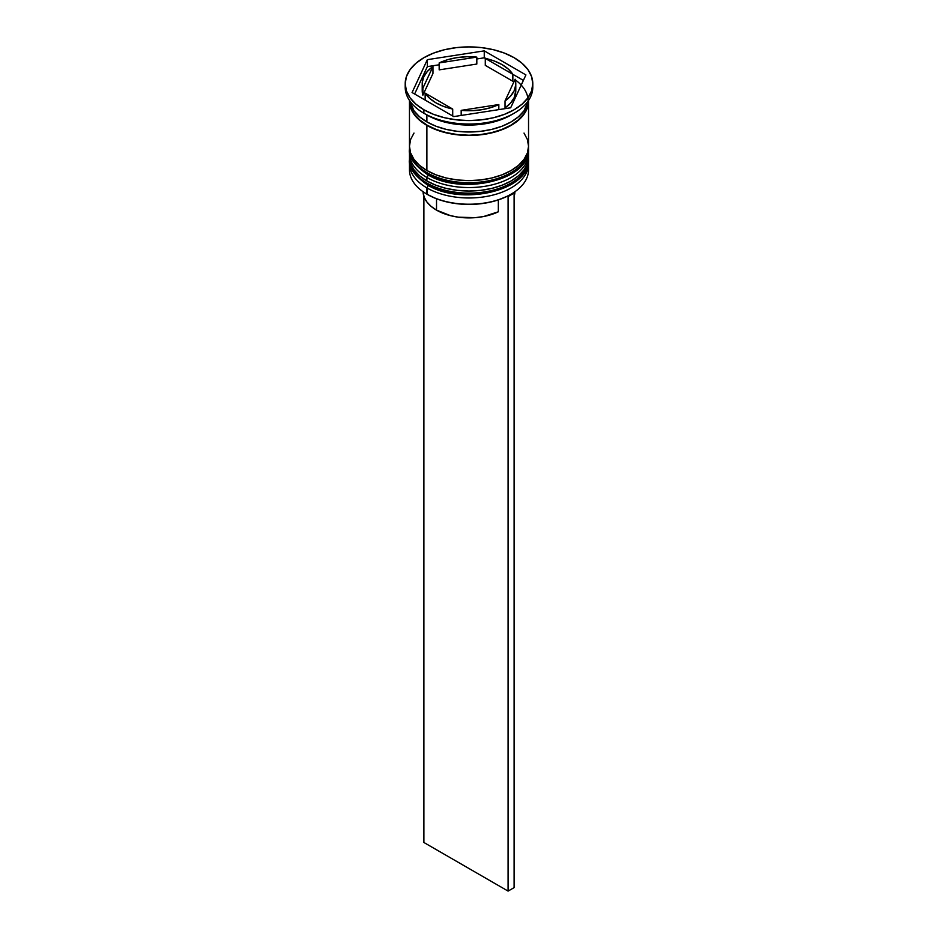 <?xml version="1.0" encoding="UTF-8"?>
<svg xmlns="http://www.w3.org/2000/svg" width="938" height="938" viewBox="0 0 938 938"><rect width="100%" height="100%" fill="white"/><g stroke="black" fill="none" stroke-linecap="round" stroke-linejoin="round"><path stroke-width="1.41" d="M528 164.056A59.54 34.378 180 0 1 488.03 192.009A59.54 34.378 180 0 1 426.896 183.742A2.556 1.477 120 0 0 427.423 184.903A2.556 1.477 -60 0 1 426.896 183.742A59.54 34.378 0 0 0 491.782 191.188A59.54 34.378 0 0 0 528.54 159.437C530.65 190.578 461.426 206.489 427.423 184.903C414.092 175.465 408.1 166.976 409.46 159.437A59.54 34.378 0 0 0 426.896 183.742L426.896 183.051A59.54 34.378 0 0 0 488.03 191.317A59.54 34.378 0 0 0 528 163.353M528.54 159.437L528.516 157.678A59.54 34.378 180 0 1 528.54 158.733A59.54 34.378 180 0 1 491.782 190.496A59.54 34.378 180 0 1 426.896 183.051L426.896 183.742M426.896 183.051A59.54 34.378 180 0 1 409.46 158.733L409.46 159.437A59.54 34.378 0 0 1 409.46 159.085M427.423 184.903A2.556 1.477 -60 0 0 428.701 184.786L437.343 188.878M447.192 191.915L457.885 193.791L469 194.424L480.115 193.791L490.809 191.915M500.658 188.878L509.299 184.786M528 153.633A59.54 34.378 180 0 1 488.03 181.585A59.54 34.378 180 0 1 426.896 173.319A2.556 1.477 120 0 0 427.423 174.491A2.556 1.477 -60 0 1 426.896 173.319A59.54 34.378 0 0 0 491.782 180.776A59.54 34.378 0 0 0 528.54 149.013C530.65 180.155 461.426 196.065 427.423 174.491C414.092 165.041 408.1 156.552 409.46 149.013A59.54 34.378 0 0 0 426.896 173.319L426.896 172.627A59.54 34.378 0 0 0 488.03 180.893A59.54 34.378 0 0 0 528 152.941M528.54 149.013L528.516 147.254A59.54 34.378 180 0 1 528.54 148.321A59.54 34.378 180 0 1 491.782 180.084A59.54 34.378 180 0 1 426.896 172.627L426.896 173.319M426.896 172.627A59.54 34.378 180 0 1 409.46 148.321L409.46 149.013A59.54 34.378 0 0 1 409.46 148.673M427.423 174.491A2.556 1.477 -60 0 0 428.701 174.362L437.343 178.454M447.192 181.503L457.885 183.367L469 184L480.115 183.367L490.809 181.503M500.658 178.454L509.299 174.362M507.388 196.183A58.695 33.885 0 0 0 510.507 194.506A58.695 33.885 0 0 0 510.8 194.33A58.695 33.885 0 0 1 507.388 196.183L498.441 199.853L488.475 202.514L477.829 204.05L466.878 204.414L455.985 203.593L445.562 201.611L435.947 198.551L427.494 194.506A58.695 33.885 0 0 0 507.388 196.183L508.091 196.593L507.388 196.183M528.54 169.848L528.54 163.599A59.54 34.378 180 0 1 491.782 195.362A59.54 34.378 180 0 1 426.896 187.905L428.338 185.419L426.896 187.905L427.494 194.506L426.896 194.154A59.54 34.378 0 0 0 491.782 201.611A59.54 34.378 0 0 0 528.54 169.848A59.54 34.378 0 0 0 528.293 166.73A59.54 34.378 180 0 1 511.104 194.154A59.54 34.378 180 0 1 426.896 194.154L426.896 187.905A59.54 34.378 0 0 0 493.411 194.952A59.54 34.378 0 0 0 528.434 161.559M409.46 153.187A59.54 34.378 180 0 1 409.566 151.147A59.54 34.378 0 0 0 426.896 177.493A59.54 34.378 180 0 1 409.46 153.187L409.46 156.658A59.54 34.378 0 0 0 426.896 180.964L426.896 177.493L426.896 180.964A59.54 34.378 0 0 0 491.782 188.409A59.54 34.378 0 0 0 528.54 156.658L528.54 153.187A59.54 34.378 180 0 1 491.782 184.938A59.54 34.378 180 0 1 426.896 177.493L428.338 175.007L426.896 177.493A59.54 34.378 0 0 0 493.411 184.54A59.54 34.378 0 0 0 528.434 151.147M405.204 83.728L405.204 87.199A63.796 36.828 0 0 0 423.894 113.252L423.894 109.769A63.796 36.828 180 0 1 405.204 83.728A63.796 36.828 180 0 1 444.589 49.702A63.796 36.828 180 0 1 514.106 57.687L504.445 53.103L493.411 49.702L481.44 47.604L469 46.9L456.56 47.604L444.589 49.702L433.555 53.103L423.894 57.687L415.956 63.268L410.058 69.635L406.435 76.541L405.204 83.728L406.435 90.916L410.058 97.822L415.956 104.188L423.894 109.769L433.555 114.354L444.589 117.754L456.56 119.853L469 120.568L481.44 119.853L493.411 117.754L504.445 114.354L514.106 109.769L522.044 104.188L527.942 97.822L531.565 90.916L532.796 83.728L531.565 76.541L527.942 69.635L522.044 63.268L514.106 57.687A63.796 36.828 180 0 1 532.796 83.728A63.796 36.828 180 0 1 493.411 117.754A63.796 36.828 180 0 1 423.894 109.769L423.894 113.252L426.896 114.987A59.54 34.378 0 0 0 511.104 114.987L514.106 113.252A63.796 36.828 180 0 1 423.894 113.252A63.796 36.828 0 0 0 493.411 121.237A63.796 36.828 0 0 0 532.796 87.199A63.796 36.828 0 0 0 532.725 85.475A63.796 36.828 180 0 1 514.106 113.252M413.986 133.079L410.598 139.528L409.46 146.234A59.54 34.378 0 0 0 426.896 170.54L426.896 125.399L435.924 129.679L446.218 132.856L457.381 134.814L469 135.471L480.619 134.814L491.782 132.856L502.076 129.679L511.104 125.399L518.503 120.193L524.014 114.248L527.402 107.8L528.528 100.448A59.54 34.378 180 0 1 528.54 101.093A59.54 34.378 180 0 1 491.782 132.856A59.54 34.378 180 0 1 426.896 125.399L426.896 170.54A59.54 34.378 0 0 0 491.782 177.997A59.54 34.378 0 0 0 528.54 146.234L527.402 139.528L524.014 133.079M512.558 114.119A59.54 34.378 180 0 1 426.896 114.987L426.896 121.928A59.54 34.378 0 0 0 489.214 129.96A59.54 34.378 0 0 0 528.282 100.8L524.014 110.778L518.503 116.722L511.104 121.928L502.076 126.208L491.782 129.385L480.619 131.332L469 132L457.381 131.332L446.218 129.385L435.924 126.208L426.896 121.928L426.896 114.987L423.894 113.252A63.796 36.828 180 0 1 405.275 85.475M485.286 65.355L485.286 58.414A46.783 27.014 180 0 1 502.076 64.628A46.783 27.014 180 0 1 512.851 74.325L512.851 81.266L485.286 65.355L485.286 58.414L512.851 74.325L508.373 69.142L502.076 64.628L494.267 61.005L484.254 57.816L476.821 58.965L484.254 57.816L484.254 50.863L525.925 74.923L510.671 107.788L453.746 116.593L412.075 92.534L427.329 59.669L484.254 50.863L484.254 57.816L512.851 74.325L512.851 81.266L485.286 65.355M423.12 192.607L424.293 197.461L426.978 202.092L431.105 206.372L436.522 210.135L436.522 198.774L436.522 210.135A45.927 26.522 0 0 0 498.336 211.789L498.336 199.9L498.336 211.789L483.586 216.526L475.332 217.651L458.483 217.194L450.439 215.634L436.522 210.135A45.927 26.522 0 0 1 423.073 191.727M498.828 109.617L498.828 104.54A46.783 27.014 180 0 1 461.179 110.356L461.179 115.444L461.179 110.356L471.193 110.707L481.112 109.816L490.468 107.729L498.828 104.54L461.179 110.356L498.828 104.54L498.828 109.617M452.714 115.995L452.714 109.054A46.783 27.014 180 0 1 425.149 93.132L425.149 100.085L425.149 93.132L429.627 98.314L435.924 102.828L443.733 106.463L452.714 109.054L425.149 93.132L452.714 109.054L452.714 115.995M422.217 83.728L422.217 90.681A46.783 27.014 0 0 0 422.874 95.195L422.874 88.242A46.783 27.014 180 0 1 422.217 83.728A46.783 27.014 180 0 1 432.969 66.504L432.969 73.457L422.874 95.195L422.217 90.576M439.172 69.869L439.172 62.928A46.783 27.014 180 0 1 476.821 57.101L476.821 64.042L439.172 69.869L439.172 62.928L476.821 57.101L466.807 56.749L456.888 57.64L447.532 59.727L439.172 62.928L476.821 57.101L476.821 64.042L439.172 69.869M422.874 88.242L432.969 66.504L427.435 71.335L423.812 76.74L422.264 82.462L422.874 88.242L432.969 66.504L432.969 73.457L422.874 95.195L422.874 88.242M515.302 79.871A59.117 34.131 180 0 1 508.337 126.571A59.117 34.131 180 0 1 427.2 125.223L436.158 129.467L446.382 132.621L457.463 134.568L469 135.224L480.537 134.568L491.618 132.621L501.842 129.467L510.8 125.223L518.151 120.052L523.615 114.155L526.98 107.753L528.117 101.093M409.718 100.8A59.54 34.378 0 0 0 426.896 121.928L419.497 116.722L413.986 110.778L409.718 100.8M409.46 101.093A59.54 34.378 180 0 0 426.896 125.399L419.497 120.193L413.986 114.248L410.598 107.8L409.472 100.448A59.54 34.378 180 0 0 409.46 101.093L409.46 146.234L410.598 152.941L413.986 159.39L419.497 165.334L426.896 170.54L435.924 174.82L446.218 177.997L457.381 179.955L469 180.612L480.619 179.955L491.782 177.997L502.076 174.82L511.104 170.54L518.503 165.334L524.014 159.39L527.402 152.941L528.54 146.234L528.54 101.093M409.883 101.093L411.02 107.753L414.385 114.155L419.849 120.052L427.2 125.223M409.46 156.658L410.598 163.364L413.986 169.813L419.497 175.758L426.896 180.964L435.924 185.243L446.218 188.409L457.381 190.367L469 191.035L480.619 190.367L491.782 188.409L502.076 185.243L511.104 180.964L518.503 175.758L524.014 169.813L527.402 163.364L528.54 156.658M426.896 187.905A59.54 34.378 180 0 1 409.46 163.599A59.54 34.378 180 0 1 409.566 161.559A59.54 34.378 0 0 0 426.896 187.905M409.46 163.599L409.46 169.848A59.54 34.378 0 0 0 426.896 194.154L426.896 194.154A59.54 34.378 180 0 1 409.707 166.73M510.671 107.788L453.746 116.593L412.075 92.534L427.329 59.669L427.329 66.621L414.619 93.999L427.329 66.621L427.329 59.669L484.254 50.863L525.925 74.923L510.671 107.788M439.172 64.792L427.329 66.621L439.172 64.792M523.381 80.398L512.851 74.325L523.381 80.398M515.783 90.564L514.188 97.669L510.565 103.074L505.031 107.905A46.783 27.014 0 0 0 515.783 90.681L515.783 83.728A46.783 27.014 180 0 1 505.031 100.952L505.031 107.905L505.031 100.952L510.565 96.122L514.188 90.716L515.736 84.995L515.126 79.214A46.783 27.014 180 0 1 515.783 83.728M515.126 79.214L505.031 100.952L515.126 79.214M514.106 196.382A45.927 26.522 0 0 0 514.927 191.727L514.106 196.382M513.438 192.724L514.106 193.111L508.091 196.593L508.091 891.1L423.894 842.488L423.894 196.382L423.894 842.488L508.091 891.1L508.091 196.593L514.106 193.111L514.106 887.629L508.091 891.1L514.106 887.629L514.106 193.111L513.438 192.724M409.484 157.678L409.46 158.733M409.484 147.254L409.46 148.321M510.507 194.506L511.104 194.154M532.796 83.728L532.796 87.199"/></g></svg>
